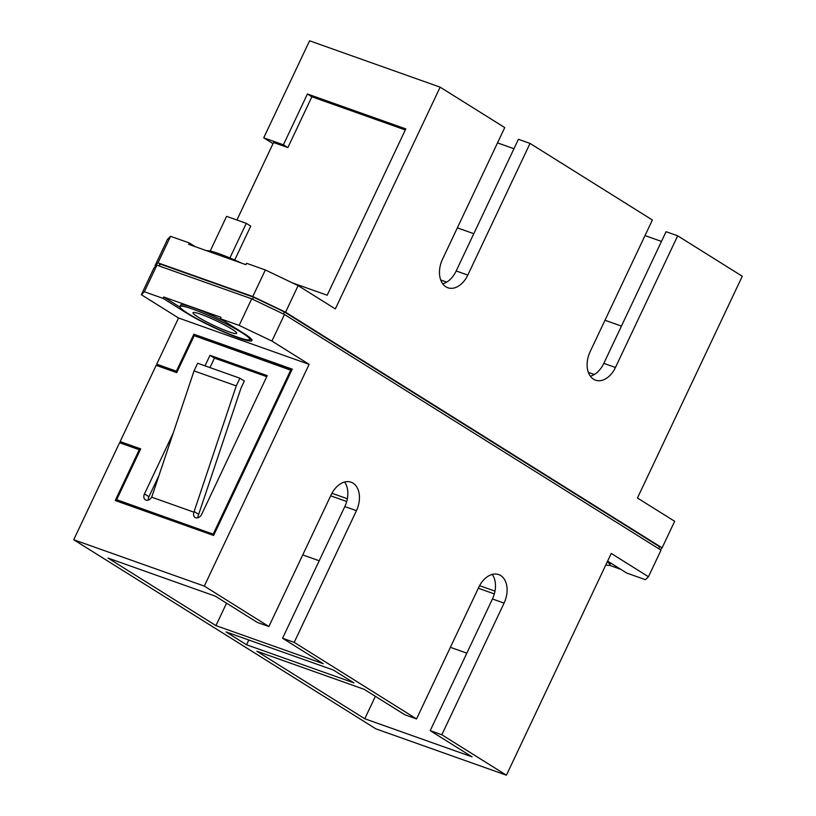 <?xml version="1.0" encoding="UTF-8"?>
<svg xmlns="http://www.w3.org/2000/svg" width="816" height="816" viewBox="0 0 816 816"><rect width="100%" height="100%" fill="white"/><g stroke="black" fill="none" stroke-linecap="round" stroke-linejoin="round"><path stroke-width="1.22" d="M607.318 561.755A38.556 4.213 25.3 0 1 609.838 564.907A38.556 4.213 25.3 0 1 605.798 564.968M610.419 562.856A38.556 4.213 25.3 0 1 610.49 563.519L609.838 564.907M187.986 313.477A38.556 4.213 -154.7 0 0 225.838 332.551A38.556 4.213 -154.7 0 0 249.676 339.487A38.556 4.213 -154.7 0 0 241.648 332.53A38.556 4.213 -154.7 0 0 203.796 313.466A38.556 4.213 -154.7 0 0 179.959 306.53A38.556 4.213 -154.7 0 0 187.986 313.477M249.676 339.487L250.328 338.099A38.556 4.213 -154.7 0 0 250.339 338.069M231.632 328.97A24.164 2.642 -154.7 0 0 207.907 317.026A24.164 2.642 -154.7 0 0 192.974 312.681A24.164 2.642 -154.7 0 0 198.002 317.036A24.164 2.642 -154.7 0 0 221.717 328.991A24.164 2.642 -154.7 0 0 236.66 333.336A24.164 2.642 -154.7 0 0 231.632 328.97M283.417 313.997L284.396 311.936L253.541 297.187L160.222 264.058L158.518 265.751M658.777 548.77L659.695 546.842L284.396 311.936M252.572 299.248L253.541 297.187M159.293 266.026L160.222 264.058M204.306 586.102L309.121 364.344L271.922 341.057L239.149 325.4L251.705 298.829L284.478 314.497L661.011 550.168L648.455 576.739L611.245 553.442L506.42 775.2L441.833 734.777L430.205 730.646L472.097 756.871L364.772 718.763L256.877 651.229L364.201 689.336L404.909 714.806L416.527 718.937L294.199 642.365L356.429 510.704A21.848 14.729 109.5 0 0 351.094 482.195A21.848 14.729 109.5 0 0 331.133 494.863L268.892 626.535L204.306 586.102L73.726 539.743L375.85 728.841L506.42 775.2M156.907 265.18L144.34 291.74L141.341 294.709L153.898 268.138L156.907 265.18L251.705 298.829M239.149 325.4L220.371 318.73L221.024 317.342L163.781 297.024L163.129 298.411L144.34 291.74M154.989 265.832L167.545 239.261L170.554 236.303L157.998 262.864L154.989 265.832L155.754 266.312M229.898 257.978L246.269 223.339L226.593 216.352L210.202 251.032M607.624 561.112L626.668 573.036L645.446 579.697L648.455 576.739M620.69 569.293L609.328 565.253M590.345 376.207A21.848 14.729 109.5 0 0 603.82 363.365L615.448 367.496A21.848 14.729 109.5 0 1 595.486 380.164A21.848 14.729 109.5 0 1 590.141 351.655L652.382 219.994L530.043 143.422L467.803 275.084A21.848 14.729 -70.5 0 1 447.851 287.762A21.848 14.729 -70.5 0 1 442.507 259.253L504.747 127.582L440.15 87.159L335.335 308.907L298.126 285.62L285.569 312.191L252.797 296.524L157.998 262.864M660.246 549.688L662.102 547.862L285.569 312.191M662.102 547.862L674.659 521.291L637.449 498.005L742.274 276.257L677.688 235.824L615.448 367.496M252.797 296.524L265.353 269.953L246.575 263.293L245.912 264.68L188.68 244.351L189.332 242.964L195.31 246.707M265.353 269.953L298.126 285.62M189.332 242.964L170.554 236.303M440.15 87.159L309.58 40.8L263.721 137.822L283.397 144.799L307.418 93.983L405.797 128.908L327.175 295.229L292.342 282.856M273.013 143.636L263.721 137.822M140.066 450.218L139.261 449.718L115.24 500.534L213.619 535.459L292.24 369.148L193.861 334.213L176.389 371.178L156.713 364.191L161.69 367.312M156.713 364.191L178.551 317.995L141.341 294.709M603.82 363.365L666.06 231.703L677.688 235.824M497.505 142.892L513.958 148.736M442.711 283.805A21.848 14.729 109.5 0 0 456.185 270.963L518.415 139.291L530.043 143.422M661.46 241.414L645.017 235.579M213.68 535.337L121.145 502.493L116.678 499.698L140.699 448.882L120.136 441.578L156.162 365.344L176.735 372.647L194.208 335.692L291.598 370.484M129.907 446.393L140.209 449.912M291.751 370.178L198.268 337.13M176.786 372.535L166.484 369.005M246.554 644.773L353.879 682.87L333.367 670.038L226.042 631.931L246.554 644.773L248.809 640.009M268.892 626.535L257.264 622.404L215.373 596.18L108.049 558.083L215.944 625.617L323.269 663.714L282.571 638.234L294.199 642.365M163.129 298.411L186.191 312.844A41.126 4.488 -154.7 0 0 226.573 333.183A41.126 4.488 -154.7 0 0 251.991 340.578A41.126 4.488 -154.7 0 0 243.433 333.163L220.371 318.73M309.121 364.344L178.551 317.995M73.726 539.743L119.585 442.731L139.261 449.718M284.478 314.497L271.922 341.057M416.527 718.937L478.768 587.275A21.848 14.729 -70.5 0 1 498.729 574.597A21.848 14.729 -70.5 0 1 504.074 603.106L441.833 734.777M282.571 638.234L344.811 506.573A21.848 14.729 109.5 0 0 344.607 482.021M226.552 603.177L215.944 625.617M375.38 696.334L364.772 718.763M430.205 730.646L492.446 598.975A21.848 14.729 109.5 0 0 492.242 574.423M177.194 371.678L176.389 371.178M198.319 337.008L193.861 334.213M173.104 433.357L144.473 493.915A5.396 3.937 -58 0 0 145.37 499.831A5.396 3.937 -58 0 0 151.756 497.046M194.045 370.903L236.252 385.886L239.884 378.216L197.666 363.232L194.045 370.903L151.705 497.189L193.912 512.183L194.208 511.571A5.396 3.937 -58 0 0 195.095 517.477A5.396 3.937 -58 0 0 201.715 514.243L267.23 375.646L209.987 355.317L205.02 365.843M214.078 534.49L116.678 499.698M213.272 533.99L290.792 369.985M125.113 444.689L120.136 441.578M266.74 376.676L214.455 358.112L209.977 367.598M158.987 475.453L148.94 496.709A5.396 3.937 -58 0 0 148.339 500.055M214.455 358.112L209.987 355.317M194.208 511.571L198.665 514.366A5.396 3.937 -58 0 0 198.064 517.711M198.665 514.366L241.006 388.079L244.341 381.011L239.884 378.216M193.912 512.183L236.252 385.886M236.915 220.024L273.544 142.514L287.854 147.594L283.397 144.799M234.702 260.049L250.736 226.134L246.269 223.339M287.854 147.594L311.875 96.778L405.307 129.948M311.875 96.778L307.418 93.983M457.348 227.848L473.8 233.692M440.711 280L446.648 282.101M604.982 320.26L621.435 326.094M588.346 372.402L594.293 374.513M478.319 588.224L494.333 593.915M450.381 647.323L466.834 653.167M479.584 585.674L494.986 591.141M330.684 495.822L346.698 501.503M302.746 554.921L319.189 560.755M331.939 493.272L347.341 498.739M241.189 262.997A38.556 4.213 -154.7 0 0 206.672 250.747M249.655 339.507A41.126 4.488 -154.7 0 0 251.777 339.629M163.781 297.024L180.03 307.193M224.665 321.422A38.556 4.213 -154.7 0 0 180.611 305.143L179.959 306.53M344.811 506.573L356.429 510.704M492.446 598.975L504.074 603.106M148.94 496.709L144.473 493.915M456.185 270.963L467.803 275.084"/></g></svg>
